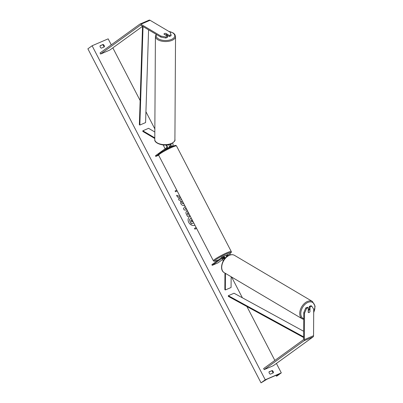 <?xml version="1.0" encoding="UTF-8"?>
<svg xmlns="http://www.w3.org/2000/svg" width="403" height="403" viewBox="0 0 403 403"><rect width="100%" height="100%" fill="white"/><g stroke="black" fill="none" stroke-linecap="round" stroke-linejoin="round"><path stroke-width="0.6" d="M225.786 255.709L226.788 254.978A2.272 1.285 66.7 0 1 226.929 254.898A2.272 1.285 66.7 0 1 228.466 255.583M228.738 254.137A2.272 1.285 66.7 0 1 228.879 254.061A2.272 1.285 66.7 0 1 230.481 254.822M226.436 256.157L227.136 255.648A1.511 0.856 66.7 0 1 227.232 255.593A1.511 0.856 66.7 0 1 228.033 255.819M231.141 276.75L231.075 287.49L225.342 289.964L225.443 273.38M226.834 256.646A2.272 1.285 -113.3 0 0 225.096 255.688L223.146 256.53A2.272 1.285 66.7 0 0 223.005 256.61L211.887 264.665L212.235 265.335L223.353 257.28A1.511 0.856 66.7 0 1 223.448 257.225A1.511 0.856 66.7 0 1 224.914 258.499M223.146 256.53A2.272 1.285 66.7 0 1 225.237 258.137M224.95 273.088L224.849 289.671L225.342 289.964M224.078 257.326L221.993 258.837L224.416 257.618M224.688 257.991L217.968 262.862L212.235 265.335M226.738 256.51L227.861 255.693M309.927 311.529L310.068 306.9L311.751 306.174L310.96 305.706L309.277 306.431L310.068 306.9M305.761 307.947L306.552 308.416L304.542 313.186L303.751 312.718L305.761 307.947L307.444 307.222L308.235 307.69L308.204 312.39A1.511 0.987 120.6 0 0 308.355 312.511A1.511 0.987 120.6 0 0 309.121 312.516A1.511 0.987 120.6 0 0 310.038 311.6M311.751 306.174L313.715 309.232L313.554 335.689A2.423 1.37 66.7 0 1 313.081 336.893L273.36 365.672L264.187 369.622L303.907 340.847A2.423 1.37 66.7 0 0 304.381 339.643L304.542 313.186M303.751 312.718L303.59 339.175A1.209 0.685 66.7 0 1 303.353 339.779L263.633 368.554L264.187 369.622M309.257 309.529L309.277 306.431M308.235 307.69L306.552 308.416M167.532 36.25L165.85 36.98L160.903 36.079L160.898 37.126L165.845 38.023L167.527 37.298L167.532 36.25L163.981 34.149A1.511 0.766 -179.7 0 1 163.976 34.094A1.511 0.766 -179.7 0 1 164.505 33.52A1.511 0.766 -179.7 0 1 165.814 33.358L169.371 35.464L171.053 34.739L171.043 35.781L169.361 36.507L169.371 35.464M171.053 34.739L170.076 32.129L150.062 20.286A2.423 1.37 -113.3 0 0 149.09 20.15L139.922 24.104A2.423 1.37 -113.3 0 0 139.77 24.19L100.05 52.964L100.604 54.032L140.325 25.258A1.209 0.685 -113.3 0 1 140.4 25.213A1.209 0.685 -113.3 0 1 140.884 25.283L160.898 37.126M160.903 36.079L140.889 24.24A2.423 1.37 -113.3 0 0 139.922 24.104M142.546 26.341L109.772 50.083L100.604 54.032M166.993 35.101L169.361 36.507M165.845 38.023L165.85 36.98M171.315 146.873L172.64 145.916A2.272 1.285 -113.3 0 0 172.64 143.11M172.64 145.916L170.691 146.752A2.272 1.285 -113.3 0 0 170.741 144.052M169.25 146.878L170.343 146.088A1.511 0.856 -113.3 0 0 170.333 144.198M154.833 132.023L148.566 128.315L142.833 130.784L154.797 137.866M163.553 150.818L166.907 148.385A2.272 1.285 -113.3 0 0 166.499 144.969M218.562 259.829L215.031 261.144L213.857 261.184L213.363 260.761L158.651 155.205C158.132 154.762 158.611 154.027 160.087 153.004C163.26 150.621 172.549 145.982 174.847 145.564C175.481 145.266 176.04 145.392 176.514 145.946A10.06 1.043 152.6 0 0 169.784 148.319A10.06 1.043 152.6 0 0 159.956 153.86A10.06 1.043 152.6 0 0 158.651 155.205L155.79 156.44L155.442 155.775L166.56 147.715A1.511 0.856 -113.3 0 0 166.787 146.42A1.511 0.856 -113.3 0 0 165.88 145.075L165.774 145.015M155.79 156.44L158.661 154.359M154.797 138.516L142.828 131.438L142.833 130.784M166.751 149.07L168.857 147.543L166.907 148.385M170.691 146.752L169.149 147.871M168.792 144.627A2.272 1.285 66.7 0 1 168.857 147.543M221.433 257.749L221.494 257.29L224.013 256.157M224.315 257.512L223.02 258.091M223.035 258.116L222.028 258.842L224.4 257.598M309.922 311.796A1.511 0.987 -59.4 0 1 309.121 312.516A1.511 0.987 -59.4 0 1 308.355 312.511A1.511 0.987 -59.4 0 1 308.32 312.486L308.33 310.622A1.511 0.987 -59.4 0 1 309.136 309.907A1.511 0.987 -59.4 0 1 309.897 309.907A1.511 0.987 -59.4 0 1 309.937 309.932L309.922 311.796M308.224 309.056A1.511 0.987 -59.4 0 1 308.612 309.146L309.897 309.907M309.046 309.408L309.857 309.887M190.276 216.225A5.103 4.176 54.1 0 0 189.627 216.597A5.103 4.176 54.1 0 0 188.755 222.396A5.103 4.176 54.1 0 0 194.951 225.237M100.06 45.912L103.077 44.466A1.889 1.547 -125.9 0 1 104.14 45.479A1.889 1.547 -125.9 0 1 104.322 46.874L101.344 48.159A1.889 1.547 -125.9 0 1 100.095 45.751L103.077 44.466M102.584 44.824A1.889 1.547 -125.9 0 1 103.647 45.836A1.889 1.547 -125.9 0 1 103.863 47.07M272.856 373.082A1.889 1.547 54.1 0 0 272.635 371.848A1.889 1.547 54.1 0 0 271.572 370.836L269.083 371.762A1.889 1.547 54.1 0 0 270.332 374.17L273.315 372.886A1.889 1.547 54.1 0 0 273.128 371.49A1.889 1.547 54.1 0 0 272.065 370.478M184.629 205.329L184.599 205.344C183.068 205.842 181.788 205.248 180.756 203.555L180.534 200.875L181.854 201.671L181.919 203.072L183.839 203.802M189.884 215.469L187.561 216.471L186.372 214.179C185.667 212.749 185.823 211.776 186.836 211.263L187.632 211.122M186.518 211.439L187.662 211.182M179.798 196.009L179.592 196.442L176.574 195.269L177.481 197.027L180.297 198.064L178.438 198.865L179.204 200.346L181.526 199.344M281.304 372.871L265.25 379.792L261.028 382.85L267.164 379.112L278.402 374.266L279.042 374.08L276.478 376.095L277.078 375.934L281.304 372.871L276.418 363.456M265.25 379.792L92.106 45.761L108.16 38.844L111.263 44.839M112.835 47.866L140.138 100.543M145.931 111.722L154.853 128.93M163.16 144.949L165.129 148.752M222.557 259.537L223.262 260.902M231.629 277.042L242.384 297.797M246.913 306.527L274.851 360.428M196.604 228.425L194.891 229.166L194.473 228.365L196.185 227.624M177.209 191.017L175.496 191.752L175.083 190.951L176.796 190.216M187.108 210.109L184.186 209.968L183.451 208.547L185.184 206.396M271.572 370.836L269.053 371.924M92.106 45.761L87.884 48.823L261.028 382.85M191.294 223.972L193.737 222.899L191.294 223.972L189.979 221.438L189.576 219.479L190.468 218.491L191.395 218.381M189.576 219.479L190.397 218.542M190.468 218.491L190.11 218.698M191.365 223.917L190.05 221.388L189.647 219.428M190.287 216.245A5.103 4.176 54.1 0 0 189.591 216.623M196.196 227.64L194.483 228.38M176.801 190.231L175.088 190.972M179.592 196.442L176.625 195.369M180.297 198.064L178.443 198.886M187.672 212.713L187.501 213.832L187.863 214.527L189.072 214.008L188.71 213.303L187.501 212.814M187.591 212.769L187.43 213.882L187.863 214.527M187.793 214.577L189.072 214.008M186.483 211.469L186.765 211.313M180.504 200.951L181.854 201.671M181.783 201.722L181.854 203.122L183.844 203.817M185.954 207.888L185.32 208.623L186.352 208.648M185.944 207.867L185.32 208.623M185.249 208.673L186.377 208.704M192.72 221.519L192.221 220.557L191.324 219.947L191.193 220.99L191.697 221.957L192.8 221.484L192.291 220.506L191.213 220.013M165.391 34.985L165.391 34.87A1.511 0.766 0.3 0 0 166.479 34.688A1.511 0.766 0.3 0 0 166.998 34.174L165.588 33.343A1.511 0.766 0.3 0 0 164.505 33.52A1.511 0.766 0.3 0 0 163.981 34.033L163.981 34.149M165.391 34.87L163.981 34.033M166.998 34.174L166.988 35.348A1.511 0.766 0.3 0 0 166.993 35.288A1.511 0.766 0.3 0 0 166.993 35.227M166.973 35.922A1.511 0.766 0.3 0 0 166.993 35.812L166.993 35.288M303.6 337.502L228.32 296.371L228.31 295.706L234.042 293.238L303.64 331.266M303.605 336.848L228.31 295.706M142.546 26.266L139.357 124.739L139.846 125.051L145.579 122.583L148.586 29.842M143.04 26.558L139.846 125.051M313.081 336.893L303.907 340.847M313.554 335.689L304.381 339.643M150.062 20.286L140.889 24.24M229.332 254.011A9.304 0.962 152.6 0 0 229.69 253.759A9.304 0.962 152.6 0 0 226.97 253.663A9.304 0.962 152.6 0 0 215.59 259.834A9.304 0.962 152.6 0 0 218.582 259.814M213.363 260.761A10.06 1.043 -27.4 0 1 214.673 259.416A10.06 1.043 -27.4 0 1 224.496 253.87A10.06 1.043 -27.4 0 1 231.226 251.497L176.514 145.946M160.182 152.949A9.304 0.962 -27.4 0 1 170.393 147.291A9.304 0.962 -27.4 0 1 175.285 146.042M313.695 312.35A9.304 6.065 120.6 0 0 314.078 303.973A9.304 6.065 120.6 0 0 307.892 302.421A9.304 6.065 120.6 0 0 301.142 310.899A9.304 6.065 120.6 0 0 303.716 318.753M307.403 301.479A10.06 6.559 -59.4 0 1 312.476 301.499L234.475 255.341A10.06 6.559 120.6 0 0 229.403 255.321A10.06 6.559 120.6 0 0 222.244 263.97A10.06 6.559 120.6 0 0 224.224 272.66L302.225 318.818A10.06 6.559 -59.4 0 1 300.245 310.129A10.06 6.559 -59.4 0 1 307.403 301.479M276.055 375.279L276.478 376.095M168.922 31.444A9.304 4.705 -179.7 0 1 171.552 39.393A9.304 4.705 -179.7 0 1 160.515 39.761A9.304 4.705 -179.7 0 1 156.5 34.522M156.152 34.315L155.412 36.391A10.06 5.088 0.3 0 0 161.265 41.056A10.06 5.088 0.3 0 0 172.041 40.34A10.06 5.088 0.3 0 0 175.537 36.517L174.912 139.634A10.06 5.088 -179.7 0 1 171.416 143.458A10.06 5.088 -179.7 0 1 160.641 144.173A10.06 5.088 -179.7 0 1 154.787 139.509C153.855 143.478 164.983 147.004 171.225 143.861C174.222 141.967 175.451 140.556 174.912 139.634M228.879 254.061L226.929 254.898M229.347 254.011L229.791 253.704C231.267 252.681 231.745 251.946 231.226 251.497M313.69 312.778L315.116 306.169L312.476 301.499M224.224 272.66C218.723 269.778 222.436 257.799 229.1 255.28C231.08 254.434 232.874 254.459 234.475 255.341M303.711 319.388L302.225 318.818M275.959 375.319L276.403 376.18M155.412 36.391L154.787 139.509M168.63 31.273L173.29 33.001L174.791 34.386L175.537 36.517"/></g></svg>
